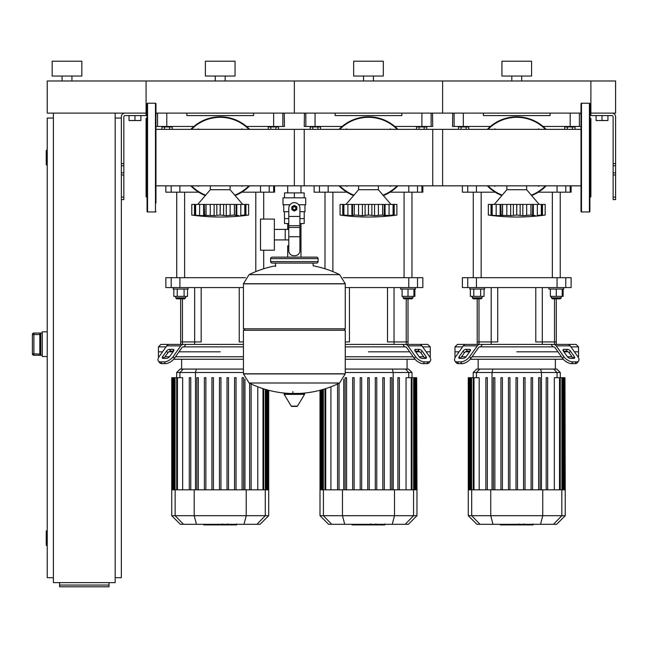 <?xml version="1.0" encoding="UTF-8"?>
<svg xmlns="http://www.w3.org/2000/svg" width="648" height="648" viewBox="0 0 648 648"><rect width="100%" height="100%" fill="white"/><g stroke="black" fill="none" stroke-linecap="round" stroke-linejoin="round"><path stroke-width="0.97" d="M615.6 197.13L615.6 116.818A3.71 3.71 0 0 0 611.89 113.108L590.887 113.108L615.6 113.108L615.6 80.984L590.887 80.984L590.887 115.579L611.89 115.579A1.239 1.239 0 0 1 613.13 116.818L613.13 199.6L615.6 199.6L615.6 197.13L613.13 197.13M596.079 115.579L596.079 120.52L607.937 120.52L607.937 115.579M602.008 115.579L602.008 120.52M115.182 577.692L121.362 577.692L121.362 116.818A3.71 3.71 0 0 1 125.072 113.108L147.064 113.108M589.899 113.108L590.887 113.108L590.887 80.984L146.075 80.984L146.075 113.108L47.231 113.108L47.231 80.984L146.075 80.984L146.075 115.579L125.072 115.579A1.239 1.239 0 0 0 123.833 116.818L123.833 199.6L121.362 199.6M140.883 115.579L140.883 120.52L129.025 120.52L129.025 115.579M134.954 115.579L134.954 120.52M566.919 126.457L566.919 126.951M572.848 126.457L572.848 126.951M575.019 129.349L575.019 126.951L564.748 126.951L564.748 129.349M572.451 129.349L572.451 126.951M567.316 129.349L567.316 126.951M418.649 126.457L418.649 126.951M424.578 126.457L424.578 126.951M426.749 129.349L426.749 126.951L416.478 126.951L416.478 129.349M424.181 129.349L424.181 126.951M419.045 129.349L419.045 126.951M270.378 126.457L270.378 126.951M276.307 126.457L276.307 126.951M278.478 129.349L278.478 126.951L268.207 126.951L268.207 129.349M275.91 129.349L275.91 126.951M270.775 129.349L270.775 126.951M460.655 126.457L460.655 126.951M466.584 126.457L466.584 126.951M468.755 129.349L468.755 126.951L458.484 126.951L458.484 129.349M466.187 129.349L466.187 126.951M461.052 129.349L461.052 126.951M312.385 126.457L312.385 126.951M318.314 126.457L318.314 126.951M320.485 129.349L320.485 126.951L310.214 126.951L310.214 129.349M317.917 129.349L317.917 126.951M312.781 129.349L312.781 126.951M164.114 126.457L164.114 126.951M170.043 126.457L170.043 126.951M172.214 129.349L172.214 126.951L161.943 126.951L161.943 129.349M169.646 129.349L169.646 126.951M164.511 129.349L164.511 126.951M47.231 545.567L46.729 545.567L46.729 530.736L47.231 530.736M46.729 530.736A0.494 0.494 0 0 0 46.235 531.23L46.235 545.073A0.494 0.494 0 0 0 46.729 545.567M47.231 165.005L46.729 165.005L46.729 150.174L47.231 150.174M46.729 150.174A0.494 0.494 0 0 0 46.235 150.668L46.235 164.511A0.494 0.494 0 0 0 46.729 165.005M53.403 118.049L47.231 118.049L47.231 577.692L53.403 577.692M115.182 118.049L121.362 118.049M53.403 113.108L53.403 582.633L115.182 582.633L115.182 113.108M109.01 585.071L109.01 586.788L59.584 586.788L59.584 585.071L109.01 585.071L109.01 582.633M59.584 582.633L59.584 585.071M40.8 355.274L40.8 333.064L39.812 334.222L39.812 354.108L40.8 355.274L33.882 355.274L33.882 353.792L32.4 353.792L32.4 334.538L32.4 353.8A1.482 1.482 0 0 0 33.882 355.274L42.282 355.282M40.8 333.064L33.882 333.064A1.482 1.482 180 0 0 32.4 334.538L33.882 334.538L33.882 333.048L42.282 333.048M39.812 334.538L33.882 334.538L33.882 353.792L39.812 354.108L39.812 334.044M47.231 331.808L42.282 331.808L42.282 356.522L47.231 356.522M294.346 185.838L294.346 129.349L442.616 129.349L442.616 185.838L300.996 185.838L300.996 192.893M300.996 223.536L300.996 245.778L299.903 245.778L300.996 245.778L300.996 257.151M287.696 185.838L287.696 192.893M287.696 223.536L287.696 229.4M288.789 245.778L287.696 245.778L288.789 245.778M274.355 239.922L288.789 239.922M274.355 229.4L285.225 229.4L285.225 239.922L285.225 229.4L288.789 229.4M260.512 234.657L260.512 250.225L274.355 250.225L274.355 219.089L260.512 219.089L260.512 234.657M289.996 204.76L282.982 204.76L282.982 197.843L305.71 197.843L305.71 204.76L298.696 204.76M299.903 223.536L304.187 223.536L304.228 218.595L299.903 218.595M292.37 208.219A1.976 1.976 0 0 0 294.346 210.195A1.976 1.976 0 0 0 296.322 208.219A1.976 1.976 0 0 0 294.346 206.242A1.976 1.976 0 0 0 292.37 208.219M292.864 208.219A1.482 1.482 0 0 1 294.346 206.736A1.482 1.482 0 0 1 295.828 208.219A1.482 1.482 0 0 1 294.346 209.701A1.482 1.482 0 0 1 292.864 208.219M296.816 209.644L294.346 211.07L291.875 209.644L291.875 206.793L294.346 205.367L296.816 206.793L296.816 209.644M299.903 236.714L299.903 250.719A4.941 4.941 0 0 1 294.962 255.668L293.73 255.668A4.941 4.941 0 0 1 288.789 250.719L288.789 236.714L299.903 236.714L299.903 208.219A5.557 5.557 0 0 0 294.346 202.662A5.557 5.557 0 0 0 288.789 208.219L288.789 236.714M288.789 218.595L284.464 218.595L284.464 211.677M284.504 218.595L284.504 223.536L288.789 223.536M288.789 211.677L283.719 211.677L283.719 204.76M304.973 204.76L304.973 211.677L299.903 211.677M284.504 197.843L284.504 192.893L304.187 192.893L304.187 197.843M294.346 197.843L294.346 192.893M345.254 283.711L243.437 283.711L345.254 283.84L243.437 283.84L243.437 328.811L345.254 328.811L345.254 283.711L339.601 274.622L294.346 274.622L339.601 274.622A102.311 102.311 0 0 0 313.13 265.81L313.13 263.08L316.589 263.08A1.482 1.482 0 0 0 318.071 261.598L318.071 258.633A1.482 1.482 0 0 0 316.589 257.151L272.103 257.151A1.482 1.482 0 0 0 270.621 258.633L318.071 258.633M275.562 266.539L275.562 263.08L272.103 263.08L316.589 263.08M343.772 328.811L345.254 330.294L345.254 373.791L243.437 373.791L345.254 373.791L339.601 383L294.346 383L339.601 383A102.311 102.311 0 0 1 299.376 393.433M345.254 330.294L243.437 330.294L243.437 373.92L345.254 373.92M294.346 383L249.091 383L294.346 383M292.864 391.578L292.864 393.433M284.691 393.433A0.616 0.616 0 0 0 284.156 394.373L291.203 406.11A0.616 0.616 0 0 0 291.73 406.409L296.962 406.409A0.616 0.616 0 0 0 297.489 406.11L304.536 394.373A0.616 0.616 0 0 0 304.001 393.433L284.691 393.433M243.437 330.294L244.92 328.811M294.346 274.622L249.091 274.622L243.437 283.711M287.696 257.151L287.696 245.778M318.071 261.598L270.621 261.598A1.482 1.482 0 0 0 272.103 263.08M71.936 76.043L71.936 80.984M62.054 76.043L62.054 80.984M81.826 61.212L81.826 76.043L52.172 76.043L52.172 61.212L81.826 61.212M581.005 103.721A0.494 0.494 0 0 1 581.499 103.226L581.499 211.961A0.494 0.494 0 0 1 581.005 211.467L581.005 103.721M581.005 203.132L581.005 211.467A0.494 0.494 0 0 0 581.499 211.961L589.405 211.961L589.405 103.226A0.494 0.494 0 0 1 589.899 103.721L589.899 211.467A0.494 0.494 0 0 1 589.405 211.961A0.494 0.494 0 0 0 589.899 211.467L589.899 203.132L589.899 211.467M589.899 136.121L589.899 120.941M589.899 197.624L590.887 196.636L590.887 118.544L589.899 117.555M589.899 116.494L589.899 112.047M589.899 170.165L589.899 172.911M589.899 195.542L589.899 179.059M581.005 120.941L581.005 129.349L432.734 129.349L432.734 185.838L581.005 185.838L581.005 194.238M155.957 203.132L155.957 103.721A0.494 0.494 0 0 0 155.463 103.226L155.463 211.961L147.558 211.961A0.494 0.494 0 0 1 147.064 211.467L147.064 103.721A0.494 0.494 0 0 1 147.558 103.226L155.463 103.226M155.957 211.467A0.494 0.494 0 0 1 155.463 211.961M147.064 197.624L146.075 196.636L146.075 118.544L147.064 117.555M155.957 194.238L155.957 185.838L304.228 185.838L304.228 129.349L155.957 129.349L155.957 120.941M526.638 185.838L526.638 189.718L506.866 189.718L494.262 204.42M539.395 215.638L542.481 215.379L539.363 215.663M542.676 215.355L543.559 215.241M535.24 215.59L532.551 215.379L533.353 215.679L533.353 204.42L541.339 204.42L541.339 215.047L537.338 215.379L537.338 204.42M524.92 215.59L528.711 215.136M512.414 215.582L500.961 215.379L502.5 215.047L502.5 204.42L500.799 204.42L501.147 215.517M508.583 215.59L509.401 215.638M498.263 215.59L499.065 215.638M489.021 215.128L489.945 215.241M492.893 215.59L493.468 215.638M491.03 204.42L492.115 204.42L492.115 215.047L494.076 215.679L488.333 215.047L488.333 204.42L491.03 204.42L491.03 215.379M492.164 215.047L492.164 204.42L500.151 204.42L500.151 215.679L492.78 215.379M500.151 204.42L500.799 204.42M500.961 215.379L500.151 215.679M502.581 215.047L502.581 204.42L510.673 204.42L510.673 215.679M516.707 215.047L513.362 215.379L513.362 204.42L516.707 204.42L516.707 215.047L516.796 204.42L522.831 204.42L522.831 215.679L516.796 215.047M510.673 204.42L513.362 204.42M532.356 215.517L530.923 215.047L522.831 215.679M522.831 204.42L530.923 204.42L530.923 215.047M531.004 215.047L531.004 204.42L533.353 204.42M532.551 215.379L532.705 204.42M545.17 215.047L542.481 215.379L542.481 204.42L545.17 204.42L545.17 215.047A205.246 205.246 0 0 1 488.333 215.047L488.333 204.42M539.428 215.679L541.339 215.047M540.724 215.379L541.388 215.047L541.339 204.42M541.388 204.42L542.481 204.42M531.635 195.55A40.775 40.775 0 0 0 546.159 185.838M546.159 129.349A40.775 40.775 0 0 0 487.345 129.349A40.775 40.775 0 0 1 546.159 129.349M487.345 185.838A40.775 40.775 0 0 0 501.868 195.55M537.824 129.349L538.593 128.903L539.363 129.349M494.14 129.349L494.91 128.903L495.68 129.349M495.68 185.838L494.91 186.284L494.14 185.838M539.363 185.838L538.593 186.284L537.824 185.838M378.367 185.838L378.367 189.718L358.595 189.718L345.992 204.42M392.34 215.59L391.092 215.663M394.405 215.355L395.288 215.241M392.453 215.379L391.125 215.638M385.082 215.679L389.067 215.379L384.28 215.379L385.082 215.679L385.082 204.42L393.069 204.42L393.069 215.047L389.067 215.379L389.067 204.42M376.65 215.59L380.441 215.136M364.144 215.582L366.314 215.136M360.312 215.59L361.13 215.638M351.88 204.42L351.88 215.679L343.894 215.047L343.894 204.42L352.528 204.42L352.528 215.258L354.229 215.047L352.877 215.517M349.993 215.59L350.795 215.638M340.751 215.128L341.674 215.241M344.623 215.59L345.198 215.638M342.76 204.42L343.845 204.42L343.845 215.047L345.805 215.679L340.062 215.047L340.062 204.42L342.76 204.42L342.76 215.379M343.894 215.047L344.509 215.379M352.528 204.42L354.229 204.42L354.229 215.047L354.31 204.42L362.402 204.42L362.402 215.679L354.31 215.047M352.682 215.379L351.88 215.679M368.526 215.047L368.526 204.42L374.56 204.42L374.56 215.679L368.526 215.047L362.402 215.679M362.402 204.42L368.437 204.42L368.437 215.047M384.086 215.517L382.652 215.047L374.56 215.679M374.56 204.42L382.652 204.42L382.652 215.047M382.733 215.047L382.733 204.42L385.082 204.42M384.28 215.379L384.434 204.42M396.9 204.42L396.9 215.047L394.211 215.379L394.211 204.42L396.9 204.42L396.9 215.047A205.246 205.246 0 0 1 340.062 215.047L340.062 204.42M393.069 204.42L393.069 215.047M393.117 204.42L394.211 204.42M383.365 195.55A40.775 40.775 0 0 0 397.888 185.838M397.888 129.349A40.775 40.775 0 0 0 339.074 129.349A40.775 40.775 0 0 1 397.888 129.349M339.074 185.838A40.775 40.775 0 0 0 353.597 195.55M389.553 129.349L390.323 128.903L391.092 129.349M345.87 129.349L346.639 128.903L347.409 129.349M347.409 185.838L346.639 186.284L345.87 185.838M391.092 185.838L390.323 186.284L389.553 185.838M230.097 185.838L230.097 189.718L210.325 189.718L197.721 204.42M244.069 215.59L242.822 215.663M246.135 215.355L247.018 215.241M238.699 215.59L236.01 215.379L236.164 204.42L236.812 204.42L236.812 215.679M228.38 215.59L232.17 215.136M215.873 215.582L204.412 215.379L205.959 215.047L205.959 204.42L204.258 204.42L204.606 215.517M212.042 215.59L212.86 215.638M201.722 215.59L202.524 215.638M192.48 215.128L193.404 215.241M194.481 204.42L195.575 204.42L195.575 215.047L197.535 215.679L191.792 215.047L191.792 204.42L194.481 204.42L194.481 215.379M195.623 215.047L195.623 204.42L203.61 204.42L203.61 215.679L196.239 215.379M203.61 204.42L204.258 204.42M204.412 215.379L203.61 215.679M206.04 215.047L206.04 204.42L214.132 204.42L214.132 215.679M220.166 215.047L216.821 215.379L216.821 204.42L220.166 204.42L220.166 215.047L220.255 204.42L226.29 204.42L226.29 215.679L220.255 215.047M214.132 204.42L216.821 204.42M235.815 215.517L234.382 215.047L226.29 215.679M226.29 204.42L234.382 204.42L234.382 215.047M234.463 215.047L234.463 204.42L236.164 204.42M244.798 215.047L240.797 215.379L240.797 204.42L244.798 204.42L244.798 215.047L244.798 204.42M236.812 204.42L240.797 204.42M248.63 215.047L245.932 215.379L245.932 204.42L248.63 204.42L248.63 215.047A205.246 205.246 0 0 1 191.792 215.047L191.792 204.42M242.887 215.63L244.183 215.379M244.847 204.42L245.932 204.42M235.094 195.55A40.775 40.775 0 0 0 249.618 185.838M249.618 129.349A40.775 40.775 0 0 0 190.804 129.349A40.775 40.775 0 0 1 249.618 129.349M190.804 185.838A40.775 40.775 0 0 0 205.327 195.55M241.283 129.349L242.052 128.903L242.822 129.349M197.6 129.349L198.369 128.903L199.139 129.349M199.139 185.838L198.369 186.284L197.6 185.838M242.822 185.838L242.052 186.284L241.283 185.838M147.064 211.467L147.064 203.132L147.064 211.467M532.899 524.904L524.807 524.904M532.518 524.904L532.518 524.313M523.608 524.313L523.608 524.904L518.951 524.904L519.008 524.313M521.114 524.904L521.114 524.313M515.411 524.313L515.411 524.904L518.432 524.904L518.432 524.313M515.411 524.904L500.378 524.904L500.378 524.313M502.953 524.904L502.953 524.313M503.366 524.904L503.366 524.313M506.606 524.904L506.606 524.313M508.559 524.904L508.559 524.313M509.409 524.904L509.409 524.313M511.912 524.904L511.912 524.313M384.629 524.904L376.537 524.904M384.248 524.904L384.248 524.313M375.338 524.313L375.338 524.904L370.672 524.904L370.737 524.313M372.843 524.904L372.843 524.313M367.141 524.313L367.141 524.904L370.162 524.904L370.162 524.313M367.141 524.904L352.107 524.904L352.107 524.313M354.683 524.904L354.683 524.313M355.096 524.904L355.096 524.313M358.336 524.904L358.336 524.313M360.288 524.904L360.288 524.313M361.139 524.904L361.139 524.313M363.641 524.904L363.641 524.313M236.358 524.904L228.266 524.904M235.977 524.904L235.977 524.313M227.067 524.313L227.067 524.904L222.402 524.904L222.466 524.313M224.573 524.904L224.573 524.313M218.862 524.313L218.862 524.904L221.891 524.904L221.891 524.313M218.862 524.904L203.837 524.904L203.837 524.313M206.412 524.904L206.412 524.313M206.825 524.904L206.825 524.313M210.065 524.904L210.065 524.313M212.018 524.904L212.018 524.313M212.868 524.904L212.868 524.313M215.371 524.904L215.371 524.313M570.92 346.883L578.534 346.883L578.534 351.824L574.42 351.824L578.534 351.824L578.534 356.773L577.911 356.773M480.622 346.883L479.755 346.883A2.47 1.75 90 0 0 478.524 347.611L470.894 358.393L469.662 356.643L477.284 345.862A4.941 3.491 -90 0 1 479.755 344.412L482.387 344.412L480.622 346.883L552.882 346.883L551.116 344.412L553.748 344.412A4.941 3.491 90 0 1 556.219 345.862L563.841 356.643L562.61 358.393L554.98 347.611A2.47 1.75 -90 0 0 553.748 346.883L552.882 346.883M516.756 351.824L557.969 351.824L516.756 351.824M563.93 351.824L568.118 351.824L563.93 351.824M563.93 349.353L567.429 349.353A2.47 1.239 -144.7 0 1 570.41 351.103L574.331 356.643A2.47 1.239 -144.7 0 1 574.598 358.069A2.47 1.239 -144.7 0 1 573.82 358.393L570.321 358.393A2.47 1.239 -144.7 0 1 567.34 356.643L563.42 351.103A2.47 1.239 -144.7 0 1 563.153 349.677A2.47 1.239 -144.7 0 1 563.93 349.353L563.112 350.519M574.331 356.643L573.091 358.393L569.171 352.852A2.47 1.239 35.3 0 0 566.19 351.103L563.42 351.103M466.082 349.353L469.573 349.353A2.47 1.239 144.7 0 1 470.359 349.677A2.47 1.239 144.7 0 1 470.084 351.103L467.313 351.103A2.47 1.239 -35.3 0 0 464.333 352.852L460.412 358.393L459.173 356.643L463.093 351.103A2.47 1.239 144.7 0 1 466.082 349.353L467.313 351.103M470.084 351.103L466.163 356.643A2.47 1.239 144.7 0 1 463.182 358.393L459.691 358.393A2.47 1.239 144.7 0 1 458.906 358.069A2.47 1.239 144.7 0 1 459.173 356.643M561.233 296.371L561.233 297.853L551.351 297.853L552.339 298.841L556.292 298.841L556.292 341.942L554.51 341.942L556.292 341.942L556.292 344.412L576.064 344.412L578.534 346.883M562.61 358.393A7.412 3.71 35.3 0 0 571.56 363.633L575.051 363.633A7.412 3.71 35.3 0 0 577.4 362.669L578.632 360.928A7.412 3.71 -144.7 0 0 577.822 356.643L570.2 345.862A4.941 3.491 -90 0 0 567.729 344.412L553.748 344.412M571.56 363.633L572.792 361.884A7.412 3.71 -144.7 0 1 563.841 356.643M572.792 361.884L576.291 361.884L575.051 363.633M578.632 360.928A7.412 3.71 -144.7 0 1 576.291 361.884M479.755 344.412L465.774 344.412A4.941 3.491 90 0 0 463.304 345.862L455.682 356.643A7.412 3.71 144.7 0 0 454.872 360.928L456.103 362.669A7.412 3.71 -35.3 0 0 458.452 363.633L461.951 363.633A7.412 3.71 -35.3 0 0 470.894 358.393M458.452 363.633L457.221 361.884A7.412 3.71 144.7 0 1 454.872 360.928M457.221 361.884L460.712 361.884L461.951 363.633M469.662 356.643A7.412 3.71 144.7 0 1 460.712 361.884M468.415 344.412L457.448 344.412L454.969 346.883L462.583 346.883M551.116 344.412L482.387 344.412M455.593 356.773L454.969 356.773L454.969 351.824L459.092 351.824L454.969 351.824L454.969 346.883M465.385 351.824L469.573 351.824L465.385 351.824M571.949 356.773L567.429 356.773M561.46 356.773L472.044 356.773M466.074 356.773L461.562 356.773M470.229 359.243L563.274 359.243M479.795 369.077L476.661 369.077L473.21 372.527L560.293 372.527L556.843 369.077L479.795 369.077L476.458 372.527L476.458 377.703M493.387 377.703L493.387 489.815L493.387 377.703L494.87 377.703L494.87 489.815M500.928 377.703L500.928 489.815L500.928 377.703L502.411 377.703L502.411 489.815M508.469 377.703L508.469 489.815L508.469 377.703L509.952 377.703L509.952 489.815M516.01 489.815L516.01 377.703L516.01 489.815M523.552 377.703L523.552 489.815L523.552 377.703L525.034 377.703L525.034 489.815L525.034 377.703M531.093 377.703L531.093 489.815L531.093 377.703L532.575 377.703L532.575 489.815L532.575 377.703M540.116 377.703L540.116 489.815L540.116 377.703L538.634 377.703L538.634 489.815M473.988 489.815L473.988 377.703L479.188 377.703L479.188 489.815M485.846 377.703L485.846 489.815L485.846 377.703L487.328 377.703L487.328 489.815M565.234 515.695L468.269 515.695L476.896 524.313L556.616 524.313L565.234 515.695L565.234 489.815L468.269 489.815L468.269 377.703L473.988 377.703M517.493 489.815L517.493 377.703L516.01 377.703M547.665 377.703L547.665 489.815L547.665 377.703L546.183 377.703L546.183 489.815L546.183 377.703M554.315 489.815L554.315 377.703L564.951 377.703L564.951 489.815M565.234 489.815L564.951 377.703M422.65 346.883L430.264 346.883L430.264 351.824L426.149 351.824L430.264 351.824L430.264 356.773L429.64 356.773M345.254 346.883L404.611 346.883L402.845 344.412L405.478 344.412A4.941 3.491 90 0 1 407.948 345.862L415.57 356.643L414.339 358.393L406.709 347.611A2.47 1.75 -90 0 0 405.478 346.883L404.611 346.883M368.485 351.824L409.698 351.824L368.485 351.824M415.66 351.824L419.847 351.824L415.66 351.824M415.66 349.353L419.159 349.353A2.47 1.239 -144.7 0 1 422.14 351.103L426.06 356.643A2.47 1.239 -144.7 0 1 426.327 358.069A2.47 1.239 -144.7 0 1 425.55 358.393L422.05 358.393A2.47 1.239 -144.7 0 1 419.07 356.643L415.149 351.103A2.47 1.239 -144.7 0 1 414.882 349.677A2.47 1.239 -144.7 0 1 415.66 349.353L414.833 350.519M426.06 356.643L424.821 358.393L420.9 352.852A2.47 1.239 35.3 0 0 417.92 351.103L415.149 351.103M412.962 296.371L412.962 297.853L403.08 297.853L404.069 298.841L408.021 298.841L408.021 341.942L406.239 341.942L408.021 341.942L408.021 344.412L427.793 344.412L430.264 346.883M429.13 362.669L430.361 360.928A7.412 3.71 -144.7 0 1 428.02 361.884L426.781 363.633A7.412 3.71 35.3 0 0 429.13 362.669M430.361 360.928A7.412 3.71 -144.7 0 0 429.551 356.643L421.929 345.862A4.941 3.491 -90 0 0 419.459 344.412L405.478 344.412M414.339 358.393A7.412 3.71 35.3 0 0 423.29 363.633L424.521 361.884A7.412 3.71 -144.7 0 1 415.57 356.643M424.521 361.884L428.02 361.884M423.29 363.633L426.781 363.633M402.845 344.412L345.254 344.412M423.671 356.773L419.159 356.773M413.189 356.773L345.254 356.773M345.254 359.243L415.004 359.243M345.254 372.527L412.023 372.527L408.572 369.077L345.254 369.077M345.117 377.703L345.117 489.815L345.117 377.703L346.599 377.703L346.599 489.815M352.658 377.703L352.658 489.815L352.658 377.703L354.14 377.703L354.14 489.815M360.199 377.703L360.199 489.815L360.199 377.703L361.681 377.703L361.681 489.815M367.74 489.815L367.74 377.703L367.74 489.815M376.763 377.703L376.763 489.815L376.763 377.703L375.281 377.703L375.281 489.815M390.363 377.703L390.363 489.815L390.363 377.703L391.846 377.703L391.846 489.815L391.846 377.703M330.917 386.799L330.917 489.815M337.576 489.815L337.576 383.981L337.576 489.815M339.058 489.815L339.058 383.268M416.964 515.695L319.999 515.695L328.625 524.313L408.345 524.313L416.964 515.695L416.964 489.815L319.999 489.815L319.999 390.29M369.222 489.815L369.222 377.703L367.74 377.703M399.395 489.815L399.395 377.703L397.904 377.703L397.904 489.815L397.904 377.703M384.305 489.815L384.305 377.703L382.822 377.703L382.822 489.815M406.045 489.815L406.045 377.703L416.68 377.703L416.68 489.815M416.964 489.815L416.68 377.703M184.081 346.883L183.214 346.883A2.47 1.75 90 0 0 181.983 347.611L174.353 358.393L173.121 356.643L180.743 345.862A4.941 3.491 -90 0 1 183.214 344.412L185.846 344.412L184.081 346.883L243.437 346.883M220.207 351.824L178.994 351.824L220.207 351.824M169.533 349.353L173.032 349.353A2.47 1.239 144.7 0 1 173.81 349.677A2.47 1.239 144.7 0 1 173.543 351.103L170.772 351.103A2.47 1.239 -35.3 0 0 167.792 352.852L163.871 358.393L162.632 356.643L166.552 351.103A2.47 1.239 144.7 0 1 169.533 349.353L170.772 351.103M173.543 351.103L169.622 356.643A2.47 1.239 144.7 0 1 166.641 358.393L163.142 358.393A2.47 1.239 144.7 0 1 162.364 358.069A2.47 1.239 144.7 0 1 162.632 356.643M183.214 344.412L169.233 344.412A4.941 3.491 90 0 0 166.763 345.862L159.141 356.643A7.412 3.71 144.7 0 0 158.331 360.928L159.562 362.669A7.412 3.71 -35.3 0 0 161.911 363.633L165.402 363.633A7.412 3.71 -35.3 0 0 174.353 358.393M161.911 363.633L160.672 361.884A7.412 3.71 144.7 0 1 158.331 360.928L159.562 362.669M160.672 361.884L164.171 361.884L165.402 363.633M173.121 356.643A7.412 3.71 144.7 0 1 164.171 361.884M171.866 344.412L160.898 344.412L158.428 346.883L166.042 346.883M243.437 344.412L185.846 344.412M159.052 356.773L158.428 356.773L158.428 351.824L162.543 351.824L158.428 351.824L158.428 346.883M168.845 351.824L173.032 351.824L168.845 351.824M243.437 356.773L175.503 356.773M169.533 356.773L165.021 356.773M173.688 359.243L243.437 359.243M243.437 369.077L180.12 369.077L176.669 372.527L243.437 372.527M196.846 377.703L196.846 489.815L196.846 377.703L198.329 377.703L198.329 489.815M204.387 377.703L204.387 489.815L204.387 377.703L205.87 377.703L205.87 489.815M211.928 377.703L211.928 489.815L211.928 377.703L213.411 377.703L213.411 489.815M219.47 489.815L219.47 377.703L219.47 489.815M177.447 489.815L177.447 377.703L182.647 377.703L182.647 489.815M189.297 377.703L189.297 489.815L189.297 377.703L190.779 377.703L190.779 489.815M268.693 515.695L171.728 515.695L180.347 524.313L260.067 524.313L268.693 515.695L268.693 489.815L171.728 489.815L171.728 377.703L177.447 377.703M220.952 489.815L220.952 377.703L219.47 377.703M236.034 489.815L236.034 377.703L234.552 377.703L234.552 489.815M228.493 489.815L228.493 377.703L227.011 377.703L227.011 489.815M251.116 489.815L251.116 383.981M249.634 489.815L249.634 383.268M243.575 489.815L243.575 377.703L242.093 377.703L242.093 489.815M257.774 489.815L257.774 386.799M491.192 344.412L491.192 341.942L497.721 341.942L497.721 287.574L497.721 341.942L477.212 341.942L477.212 298.841M554.51 344.412L554.51 341.942L535.783 341.942L535.783 287.574L535.783 341.942L542.311 341.942L542.311 287.574M349.45 341.942L349.45 287.574L349.45 341.942L345.254 341.942L349.45 341.942M406.239 344.412L406.239 341.942L387.512 341.942L387.512 287.574L387.512 341.942L394.041 341.942L394.041 287.574M194.651 344.412L194.651 341.942L201.18 341.942L201.18 287.574L201.18 341.942L180.671 341.942L180.671 298.841M239.242 341.942L239.242 287.574L239.242 341.942L243.437 341.942L239.242 341.942M491.192 287.574L491.192 341.942L477.212 341.942L477.212 344.412M554.51 298.841L554.51 341.942L542.311 341.942L542.311 344.412M557.061 287.574L565.769 287.574L565.769 277.692L557.061 277.692L557.061 287.574L476.442 287.574L476.442 277.692L557.061 277.692M565.769 277.692L571.115 277.692L571.115 287.574L565.769 287.574L565.769 277.692M467.743 287.574L462.389 287.574L462.389 277.692L467.743 277.692L467.743 287.574L476.442 287.574M476.442 277.692L467.743 277.692M406.239 298.841L406.239 341.942L394.041 341.942L394.041 344.412M408.791 287.574L417.498 287.574L417.498 277.692L408.791 277.692L408.791 287.574L345.254 287.574M343.27 277.692L408.791 277.692M417.498 277.692L422.844 277.692L422.844 287.574L417.498 287.574M194.651 287.574L194.651 341.942L180.671 341.942L180.671 344.412M243.437 287.574L179.901 287.574L179.901 277.692L245.422 277.692M171.194 287.574L165.848 287.574L165.848 277.692L171.194 277.692L171.194 287.574L179.901 287.574M179.901 277.692L171.194 277.692M562.221 289.057L562.221 296.371L563.136 296.371L563.136 289.057M473.259 192.189L473.259 277.692M481.164 192.189L481.164 277.692M484.631 287.574L484.631 289.057L469.8 289.057L469.8 287.574M482.153 296.371L482.153 297.853L472.27 297.853L472.27 296.371M472.27 297.853L473.259 298.841L481.164 298.841L482.153 297.853M473.793 289.057L473.793 296.371L484.064 296.371L484.064 289.057M480.638 289.057L480.638 296.371M470.367 289.057L470.367 296.371L473.793 296.371M548.88 287.574L548.88 289.057L563.703 289.057L563.703 287.574M556.292 298.841L560.245 298.841L561.233 297.853M550.363 289.057L550.363 296.371L562.221 296.371M556.292 289.057L556.292 296.371M412.962 297.853L411.974 298.841L412.962 297.853M413.951 289.057L413.951 296.371L414.866 296.371L414.866 289.057M324.988 192.189L324.988 268.766M332.894 192.189L332.894 271.609M400.61 287.574L400.61 289.057L415.433 289.057L415.433 287.574M408.021 298.841L411.974 298.841M402.092 289.057L402.092 296.371L413.951 296.371M408.021 289.057L408.021 296.371M176.718 192.189L176.718 277.692M184.623 192.189L184.623 277.692M188.082 287.574L188.082 289.057L173.259 289.057L173.259 287.574M185.612 296.371L185.612 297.853L175.73 297.853L175.73 296.371M175.73 297.853L176.718 298.841L184.623 298.841L185.612 297.853M177.244 289.057L177.244 296.371L187.523 296.371L187.523 289.057M184.097 289.057L184.097 296.371M173.826 289.057L173.826 296.371L177.244 296.371M557.061 185.838L557.061 192.189L571.115 192.189L571.115 185.838M557.061 192.189L538.334 192.189M495.177 192.189L476.442 192.189L476.442 185.838M467.743 185.838L467.743 192.189L476.442 192.189M467.743 192.189L462.389 192.189L462.389 185.838M570.208 192.189L570.208 185.838M565.68 126.951L565.68 126.457M408.791 185.838L408.791 192.189L422.844 192.189L422.844 185.838M408.791 192.189L390.064 192.189M346.899 192.189L328.171 192.189L328.171 185.838M319.472 185.838L319.472 192.189L328.171 192.189M319.472 192.189L314.118 192.189L314.118 185.838M421.937 192.189L421.937 185.838M417.409 126.951L417.409 126.457M274.574 185.838L274.574 192.189L274.574 185.838M260.52 185.838L260.52 192.189L274.574 192.189M260.52 192.189L241.785 192.189M198.628 192.189L179.901 192.189L179.901 185.838M171.194 185.838L171.194 192.189L179.901 192.189M171.194 192.189L165.848 192.189L165.848 185.838M273.667 192.189L273.667 185.838M269.139 126.951L269.139 126.457M454.102 113.108L454.102 126.457L463.328 126.457L463.328 113.108M454.102 126.457L452.498 126.457L452.741 113.108M581.005 126.457L579.401 126.457L579.401 113.108M570.175 113.108L570.175 126.457L579.401 126.457M570.175 126.457L543.081 126.457M490.423 126.457L463.328 126.457M580.77 113.108L581.005 115.579M483.392 113.108L483.392 115.579L550.111 115.579L550.111 113.108M305.832 113.108L305.832 126.457L315.058 126.457L315.058 113.108M305.832 126.457L304.228 126.457L304.471 113.108M432.5 113.108L432.734 126.457L431.131 126.457L431.131 113.108M421.905 113.108L421.905 126.457L431.131 126.457M421.905 126.457L394.81 126.457M342.152 126.457L315.058 126.457M335.121 113.108L335.121 115.579L401.841 115.579L401.841 113.108M157.561 113.108L157.561 126.457L166.787 126.457L166.787 113.108M157.561 126.457L155.957 126.457M284.221 113.108L284.464 126.457L282.86 126.457L282.86 113.108M273.634 113.108L273.634 126.457L282.86 126.457M273.634 126.457L246.54 126.457M193.882 126.457L166.787 126.457M155.957 115.579L156.192 113.108M186.851 113.108L186.851 115.579L253.571 115.579L253.571 113.108M521.697 76.043L521.697 80.984M511.807 76.043L511.807 80.984M531.579 61.212L531.579 76.043L501.925 76.043L501.925 61.212L531.579 61.212M155.957 113.108L294.346 113.108L294.346 80.984L294.346 113.108L442.616 113.108L442.616 80.984L442.616 113.108L581.005 113.108M373.426 76.043L373.426 80.984M363.536 76.043L363.536 80.984M383.308 61.212L383.308 76.043L353.654 76.043L353.654 61.212L383.308 61.212M225.156 76.043L225.156 80.984M215.266 76.043L215.266 80.984M235.038 61.212L235.038 76.043L205.384 76.043L205.384 61.212L235.038 61.212M615.6 163.579L613.13 163.579M615.6 165.718L613.13 165.718M615.6 172.854L613.13 172.854M615.6 174.992L613.13 174.992M121.362 163.579L123.833 163.579M121.362 165.718L123.833 165.718M121.362 172.854L123.833 172.854M121.362 174.992L123.833 174.992M121.362 197.13L123.833 197.13M288.789 216.432L299.903 216.432M288.789 225.69L299.903 225.69M288.789 227.456L299.903 227.456M291.203 406.11L297.489 406.11M284.156 394.373L304.536 394.373M502.208 195.153A40.281 40.281 0 0 1 488.033 185.838A40.281 40.281 0 0 0 502.208 195.153M516.756 117.312A40.281 40.281 0 0 0 488.033 129.349A40.281 40.281 0 0 1 545.47 129.349M353.938 195.153A40.281 40.281 0 0 1 339.763 185.838A40.281 40.281 0 0 0 353.938 195.153M368.485 117.312A40.281 40.281 0 0 0 339.763 129.349A40.281 40.281 0 0 1 397.2 129.349M205.667 195.153A40.281 40.281 0 0 1 191.492 185.838A40.281 40.281 0 0 0 205.667 195.153M220.207 117.312A40.281 40.281 0 0 0 191.492 129.349A40.281 40.281 0 0 1 248.929 129.349M147.558 211.961L147.558 103.226M496.166 204.42L496.166 215.379M506.825 204.42L506.825 215.379M520.142 204.42L520.142 215.379M526.678 204.42L526.678 215.379M545.47 185.838A40.281 40.281 0 0 1 531.295 195.153M347.895 204.42L347.895 215.379M358.555 204.42L358.555 215.379M365.091 204.42L365.091 215.379M371.871 204.42L371.871 215.379M378.408 204.42L378.408 215.379M397.2 185.838A40.281 40.281 0 0 1 383.025 195.153M199.625 204.42L199.625 215.379M210.284 204.42L210.284 215.379M223.601 204.42L223.601 215.379M230.137 204.42L230.137 215.379M248.929 185.838A40.281 40.281 0 0 1 234.754 195.153M524.435 524.904L524.435 524.313M526.322 524.904L526.322 524.313M529.651 524.904L529.651 524.313M516.926 524.904L516.926 524.313M515.217 524.904L515.217 524.313M376.164 524.904L376.164 524.313M378.043 524.904L378.043 524.313M381.38 524.904L381.38 524.313M368.647 524.904L368.647 524.313M366.946 524.904L366.946 524.313M227.885 524.904L227.885 524.313M229.773 524.904L229.773 524.313M233.11 524.904L233.11 524.313M220.377 524.904L220.377 524.313M218.676 524.904L218.676 524.313M566.19 351.103L567.429 349.353M569.171 352.852L570.41 351.103M470.399 350.519L469.573 349.353M464.333 352.852L463.093 351.103M556.219 345.862L570.2 345.862M463.304 345.862L477.284 345.862M492.026 489.815L492.026 372.527L492.917 369.077M541.477 489.815L541.477 372.527L540.586 369.077M553.716 369.077L557.045 372.527L557.045 377.703M471.606 489.815L471.606 377.703M469.298 489.815L469.298 377.703M470.156 489.815L470.156 377.703M561.897 489.815L561.897 377.703M559.516 489.815L559.516 377.703M564.214 489.815L564.214 377.703M563.347 489.815L563.347 377.703M561.824 489.815L561.824 515.695L553.489 524.313M542.757 489.815L542.757 515.695L540.529 524.313M480.014 524.313L471.687 515.695L471.687 489.815M490.747 489.815L490.747 515.695L492.974 524.313M417.92 351.103L419.159 349.353M420.9 352.852L422.14 351.103M407.948 345.862L421.929 345.862M393.206 489.815L393.206 372.527L392.315 369.077M405.446 369.077L408.775 372.527L408.775 377.703M343.756 489.815L343.756 379.218M323.336 489.815L323.336 389.367M325.717 489.815L325.717 388.63M321.019 489.815L321.019 390.015M321.886 489.815L321.886 389.78M413.627 489.815L413.627 377.703M411.245 489.815L411.245 377.703M415.943 489.815L415.943 377.703M415.076 489.815L415.076 377.703M413.554 489.815L413.554 515.695L405.219 524.313M394.486 489.815L394.486 515.695L392.259 524.313M331.744 524.313L323.417 515.695L323.417 489.815M342.476 489.815L342.476 515.695L344.704 524.313M173.85 350.519L173.032 349.353M167.792 352.852L166.552 351.103M166.763 345.862L180.743 345.862M179.917 377.703L179.917 372.527L183.246 369.077M195.485 489.815L195.485 372.527L196.376 369.077M244.936 489.815L244.936 379.218M175.065 489.815L175.065 377.703M172.749 489.815L172.749 377.703M173.615 489.815L173.615 377.703M265.356 489.815L265.356 389.367M262.975 489.815L262.975 388.63M267.665 489.815L267.665 390.015M266.806 489.815L266.806 389.78M265.275 489.815L265.275 515.695L256.948 524.313M246.216 489.815L246.216 515.695L243.988 524.313M183.473 524.313L175.138 515.695L175.138 489.815M194.206 489.815L194.206 515.695L196.433 524.313M478.994 344.412L478.994 298.841M182.453 344.412L182.453 298.841M565.769 192.189L565.769 185.838M417.498 192.189L417.498 185.838M269.22 192.189L269.22 185.838M33.882 355.282L32.4 353.8M33.882 333.048L32.4 334.53M304.228 211.677L304.228 218.595M243.437 373.92L249.091 383A102.311 102.311 0 0 0 289.316 393.433M275.562 265.81A102.311 102.311 0 0 0 249.091 274.622M270.621 261.598L270.621 258.633M589.405 103.226L581.499 103.226M506.866 185.838L506.866 189.718M491.67 204.42L491.67 215.104M541.833 204.42L541.833 215.104M526.638 189.718L539.241 204.42M358.595 185.838L358.595 189.718M343.399 204.42L343.399 215.104M393.563 204.42L393.563 215.104M378.367 189.718L390.971 204.42M210.325 185.838L210.325 189.718M195.129 204.42L195.129 215.104M245.292 204.42L245.292 215.104M230.097 189.718L242.7 204.42M533.126 523.908L533.126 524.904M524.2 523.908L524.2 524.904M518.951 523.908L518.951 524.904M384.855 523.908L384.855 524.904M375.929 523.908L375.929 524.904M370.672 523.908L370.672 524.904M236.585 523.908L236.585 524.904M227.659 523.908L227.659 524.904M222.402 523.908L222.402 524.904M555.352 359.243L555.352 369.077M473.21 377.703L473.21 372.527M478.151 359.243L478.151 369.077M470.861 489.815L470.861 377.703M473.251 489.815L473.251 377.703M468.553 489.815L468.553 377.703M469.411 489.815L469.411 377.703M562.642 377.703L562.642 489.815M560.293 372.527L560.261 489.815M564.092 377.703L564.092 489.815M468.269 515.695L468.269 489.815M407.082 359.243L407.082 369.077M322.591 489.815L322.591 389.578M324.98 489.815L324.98 388.865M320.282 489.815L320.282 390.218M321.141 489.815L321.141 389.983M414.372 377.703L414.372 489.815M411.982 377.703L411.982 489.815M415.822 377.703L415.822 489.815M412.023 377.703L412.023 372.527M319.999 515.695L319.999 489.815M176.669 377.703L176.669 372.527M181.61 359.243L181.61 369.077M174.32 489.815L174.32 377.703M176.71 489.815L176.71 377.703M172.012 489.815L172.012 377.703M172.87 489.815L172.87 377.703M266.101 389.578L266.101 489.815M263.712 388.865L263.712 489.815M268.41 390.218L268.41 489.815M267.551 389.983L267.551 489.815M268.693 489.815L268.693 390.29M171.728 515.695L171.728 489.815M552.339 277.692L552.339 192.189M551.351 296.371L551.351 297.853M560.245 277.692L560.245 192.189M404.069 277.692L404.069 192.189M403.08 296.371L403.08 297.853M411.974 277.692L411.974 192.189M255.798 271.609L255.798 192.189M263.704 268.766L263.704 250.225M263.704 219.089L263.704 192.189"/></g></svg>
